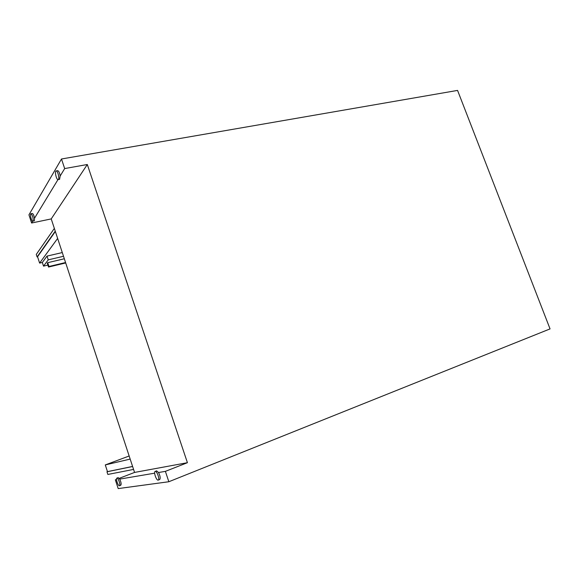 <?xml version="1.0" encoding="UTF-8"?>
<svg xmlns="http://www.w3.org/2000/svg" width="579" height="579" viewBox="0 0 579 579"><rect width="100%" height="100%" fill="white"/><g stroke="black" fill="none" stroke-linecap="round" stroke-linejoin="round"><path stroke-width="0.87" d="M55.244 231.144L37.085 256.931L36.267 254.42L54.346 228.408M48.527 267.049L47.29 263.25L47.717 262.685L48.962 266.492L48.527 267.049L65.702 262.953M47.717 262.685L64.327 258.77M65.565 262.533L48.962 266.492M47.891 265.095L43.519 266.13L48.252 259.855L63.509 256.287M43.519 266.13L42.325 262.461L47.029 256.099L62.286 252.567M47.029 256.099L48.252 259.855M37.085 256.931L37.57 256.815M55.36 231.484L37.548 256.729L39.618 263.098L57.639 238.425M42.325 262.461L39.618 263.098M129.16 455.991L105.284 464.923L130.174 459.089M132.62 466.515L106.977 471.798L107.462 471.617L105.284 464.923M132.598 466.442L107.462 471.632M106.977 471.798L107.846 474.447L133.575 469.424M116.517 479.644L115.344 479.846L116.495 479.398M119.231 478.348L134.56 472.428L51.227 218.913L31.613 223.016L32.67 221.279M56.177 170.935L57.632 170.675C58.725 170.921 59.579 172.687 60.18 175.98L64.674 168.569L61.49 158.993L28.95 214.838L31.613 223.016M115.344 479.846L118.196 488.589L168.844 481.735L165.391 471.357L158.545 472.515C160.231 475.989 160.615 478.326 159.695 479.528L159.601 479.55M118.174 477.624L119.708 479.108C121.112 482.169 121.474 484.21 120.794 485.224L120.729 485.238M30.991 213.738L32.308 213.463C33.198 213.723 33.937 215.316 34.508 218.247L34.4 220.809L33.054 221.084C33.35 217.791 32.648 215.345 30.955 213.738C29.609 213.919 31.577 221.808 32.829 221.279M60.18 175.98L59.572 179.331M156.612 470.865L158.545 472.515M134.56 472.428L187.422 462.693L165.391 471.357M154.644 473.181L119.708 479.108M64.674 168.569L87.306 164.508L187.422 462.693M34.508 218.247L57.972 179.613M51.227 218.913L87.306 164.508M58.457 179.324C59.586 177.796 57.509 170.335 56.12 170.943C54.397 171.181 56.496 180.243 58.124 179.599L58.457 179.324M119.412 485.759L119.469 485.745C120.888 485.455 118.152 477.458 116.864 478.131C115.489 478.406 118.065 486.143 119.412 485.759M158.132 480.136L158.219 480.114C160.057 479.701 156.844 470.582 155.165 471.429C153.384 471.82 156.373 480.606 158.132 480.136M168.844 481.735L550.05 328.901L457.562 90.411L61.49 158.993M59.63 179.324L58.124 179.599M118.188 477.617L116.864 478.131M120.794 485.224L119.491 485.738M156.634 470.85L155.165 471.429M159.695 479.528L158.248 480.1"/></g></svg>
